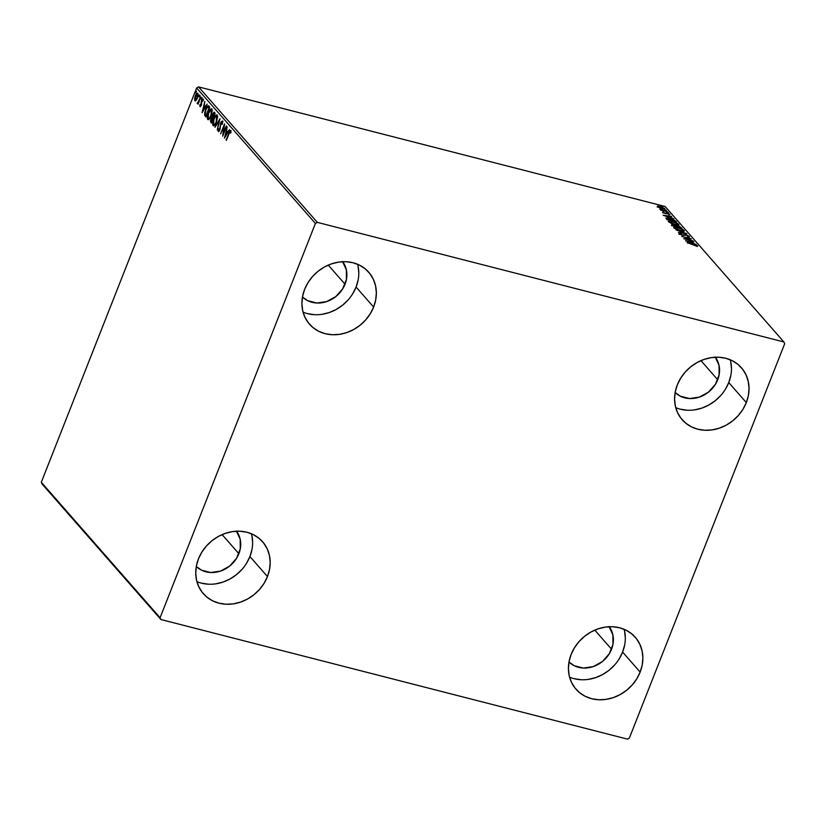 <?xml version="1.0" encoding="UTF-8"?>
<svg xmlns="http://www.w3.org/2000/svg" width="826" height="826" viewBox="0 0 826 826"><rect width="100%" height="100%" fill="white"/><g stroke="black" fill="none" stroke-linecap="round" stroke-linejoin="round"><path stroke-width="1.24" d="M246.53 563.291L249.917 556.538L267.469 576.569A39.4 34.186 -41.2 0 1 237.898 602.918A39.4 34.186 -41.2 0 1 203.341 593.698A39.4 34.186 -41.2 0 1 198.457 558.882L201.843 552.129L206.428 545.986L212.034 540.669L218.446 536.394L225.405 533.328L232.664 531.583L239.932 531.221L246.933 532.264L253.396 534.67L259.075 538.346L263.752 543.157L267.242 548.908L269.421 555.382L270.195 562.33L269.534 569.486L267.469 576.569L264.083 583.321L259.498 589.465L253.902 594.782L247.49 599.057L240.521 602.123L233.262 603.868L226.004 604.229L218.993 603.187L212.53 600.781L206.861 597.105L202.184 592.294L198.694 586.543L196.516 580.069L195.741 573.12L196.402 565.965L198.457 558.882A39.4 34.186 -41.2 0 1 228.038 532.533A39.4 34.186 -41.2 0 1 262.596 541.753A39.4 34.186 -41.2 0 1 267.469 576.569L249.917 556.538A39.4 34.186 138.8 0 0 251.476 533.792M725.362 389.314L728.759 382.572L746.312 402.592A39.4 34.186 -41.2 0 1 716.741 428.942A39.4 34.186 -41.2 0 1 682.173 419.722A39.4 34.186 -41.2 0 1 677.299 384.906L680.686 378.153L685.27 372.01L690.877 366.692L697.278 362.418L704.248 359.351L711.506 357.606L718.775 357.245L725.775 358.288L732.239 360.694L737.917 364.369L742.595 369.181L746.085 374.932L748.253 381.405L749.027 388.354L748.377 395.509L746.312 402.592L742.925 409.345L738.341 415.488L732.734 420.806L726.333 425.08L719.363 428.147L712.105 429.892L704.836 430.253L697.836 429.21L691.372 426.805L685.694 423.129L681.016 418.317L677.527 412.566L675.358 406.093L674.584 399.144L675.234 391.989L677.299 384.906A39.4 34.186 -41.2 0 1 706.87 358.556A39.4 34.186 -41.2 0 1 741.438 367.776A39.4 34.186 -41.2 0 1 746.312 402.592L728.759 382.572A39.4 34.186 138.8 0 0 730.318 359.816M619.211 658.818L622.597 652.065L640.15 672.096A39.4 34.186 -41.2 0 1 610.579 698.445A39.4 34.186 -41.2 0 1 576.021 689.225A39.4 34.186 -41.2 0 1 571.138 654.409L574.524 647.656L579.109 641.513L584.715 636.196L591.127 631.921L598.086 628.854L605.344 627.11L612.613 626.748L619.614 627.791L626.077 630.197L631.756 633.872L636.433 638.684L639.923 644.435L642.101 650.909L642.876 657.857L642.215 665.013L640.15 672.096L636.763 678.848L632.179 684.991L626.573 690.309L620.171 694.583L613.202 697.65L605.943 699.395L598.674 699.756L591.674 698.713L585.211 696.308L579.532 692.632L574.865 687.821L571.365 682.07L569.197 675.596L568.422 668.647L569.073 661.492L571.138 654.409A39.4 34.186 -41.2 0 1 600.719 628.059A39.4 34.186 -41.2 0 1 635.277 637.28A39.4 34.186 -41.2 0 1 640.15 672.096L622.597 652.065A39.4 34.186 138.8 0 0 624.157 629.319M352.692 293.788L356.078 287.045L373.631 307.065A39.4 34.186 -41.2 0 1 344.06 333.415A39.4 34.186 -41.2 0 1 309.502 324.195A39.4 34.186 -41.2 0 1 304.618 289.379L308.005 282.626L312.589 276.483L318.196 271.165L324.608 266.891L331.567 263.824L338.825 262.079L346.094 261.718L353.094 262.761L359.558 265.167L365.237 268.842L369.914 273.654L373.404 279.405L375.582 285.879L376.357 292.827L375.696 299.983L373.631 307.065L370.244 313.818L365.66 319.961L360.053 325.279L353.652 329.553L346.683 332.62L339.424 334.365L332.155 334.726L325.155 333.683L318.691 331.278L313.013 327.602L308.335 322.79L304.846 317.039L302.677 310.566L301.903 303.617L302.553 296.462L304.618 289.379A39.4 34.186 -41.2 0 1 334.2 263.029A39.4 34.186 -41.2 0 1 368.757 272.25A39.4 34.186 -41.2 0 1 373.631 307.065L356.078 287.045A39.4 34.186 138.8 0 0 357.637 264.289M342.676 261.718A26.793 23.252 -41.2 0 1 345.031 284.216L328.273 265.094L345.031 284.216A26.793 23.252 -41.2 0 1 302.461 296.968L307.675 300.674L316.833 303.018L326.704 301.583L335.8 296.596L342.728 288.801L346.435 279.394L346.352 269.803L342.501 261.491M609.196 626.738A26.793 23.252 -41.2 0 1 611.55 649.236L594.792 630.124L611.55 649.236A26.793 23.252 -41.2 0 1 568.99 661.987L574.194 665.704L583.352 668.048L593.223 666.613L602.319 661.626L609.247 653.831L612.954 644.425L612.871 634.833L609.02 626.521M715.357 357.235A26.793 23.252 -41.2 0 1 717.711 379.743L700.954 360.621L717.711 379.743A26.793 23.252 -41.2 0 1 675.141 392.495L680.356 396.201L689.514 398.545L699.385 397.11L708.481 392.123L715.409 384.327L719.116 374.921L719.033 365.329L715.182 357.018M236.515 531.211A26.793 23.252 -41.2 0 1 238.879 553.709L222.111 534.598L238.879 553.709A26.793 23.252 -41.2 0 1 196.309 566.46L201.513 570.177L210.671 572.521L220.552 571.086L229.638 566.099L236.566 558.304L240.273 548.898L240.201 539.306L236.339 530.994M317.339 222.37L198.57 86.885L665.106 206.479L783.874 341.954L317.339 222.37L315.398 223.433L160.068 617.755L41.3 482.281L196.629 87.959L315.398 223.433L160.068 617.755L160.894 619.521L627.43 739.115L629.371 738.041L784.7 343.719L783.874 341.954L317.339 222.37L315.398 223.433L196.629 87.959L41.3 482.281L42.126 484.046L160.894 619.521L627.43 739.115L629.371 738.041L784.7 343.719L783.874 341.954L665.106 206.479L198.57 86.885L196.629 87.959L198.57 86.885L317.339 222.37M659.355 207.667L664.847 208.813L661.389 206.686L657.289 206.283L662.122 208.617C664.135 209.143 665.013 209.061 664.744 208.389L657.847 205.963L657.434 206.51L659.355 207.667M667.769 211.952L659.778 209.133L661.471 210.093L660.707 210.145L667.769 211.952L659.85 209.061L661.471 210.093L660.707 210.145L667.769 211.952M662.514 212.313L669.927 214.543L667.986 213.263L664.414 213.015L662.979 211.952L662.514 212.313L664.889 213.387L669.865 214.244L667.243 213.046L664.579 213.056L662.979 211.952L662.751 212.519L662.979 211.952M675.782 221.089L670.991 218.673L665.901 218.054L666.954 219.571L676.618 222.049L669.69 218.301L665.901 218.054L666.954 219.571L676.618 222.049L675.782 221.089M681.997 228.183L678.714 225.994L671.641 224.631L672.333 225.704L681.997 228.183L677.681 225.684L673.386 224.786L671.827 225.116L672.333 225.704L681.997 228.183M686.86 233.727L675.998 229.876L684.506 233.108L678.363 232.581L686.819 233.675L675.998 229.876L684.506 233.108L678.363 232.581L686.86 233.727M693.169 240.924L685.972 239.075L691.362 238.859L681.698 236.381L689.183 238.549L683.783 238.766L693.169 240.924L685.972 239.075L691.362 238.859L681.698 236.381L689.183 238.549L683.783 238.766L693.169 240.924M693.871 244.589L697.299 246.406L697.733 245.911L695.905 244.919L687.16 242.617L697.299 246.406L697.733 245.911L693.685 244.289L687.438 242.937L693.871 244.589M685.539 240.769L696.359 244.568L692.591 243.009L691.579 241.842L693.995 241.873L685.539 240.769L696.359 244.568L692.591 243.009L691.579 241.842L693.995 241.873L685.539 240.769M688.43 236.174L687.387 236.412L688.099 236.794L689.4 236.412L686.974 235.152L682.131 234.842L680.159 233.407L679.137 233.551L682.121 235.1L686.995 235.4L688.43 236.174L687.387 236.412L688.099 236.794L689.4 236.412L686.024 234.873L681.811 234.77L680.159 233.407L679.23 233.789L682.121 235.1L686.292 235.183L688.43 236.174L688.264 236.897M680.541 230.764L684.31 231.032L683.071 229.628L677.712 227.573L673.902 227.295L675.183 228.709L680.541 230.764C683.308 231.476 684.517 231.383 684.186 230.464L677.712 227.573C674.914 226.84 673.686 226.944 674.047 227.883L680.541 230.764M675.172 224.631L678.941 224.899L677.692 223.495L672.343 221.44L668.533 221.161L670.619 223.01L675.172 224.631C677.929 225.343 679.148 225.25 678.807 224.331L672.343 221.44C669.535 220.707 668.317 220.81 668.678 221.75L675.172 224.631M663.206 215.287L674.026 219.086L669.236 216.371L671.662 216.391L663.154 215.235L674.026 219.086L669.236 216.371L671.662 216.391L663.206 215.287M667.966 212.778L667.026 212.179L668.544 212.726M665.839 210.351L664.899 209.752L666.406 210.289M662.359 206.386L661.419 205.788L662.937 206.324M195.442 100.927L194.874 100.762L196.092 100.421L197.383 98.149L198.147 94.112L197.569 93.07L196.557 93.648L194.874 97.241L194.678 100.431L196.092 100.421L197.383 98.149L197.548 93.07M197.259 103.487L198.581 102.94L198.075 104.231L200.656 96.663L198.55 101.763L197.146 103.002L197.476 103.56L198.219 102.847L198.075 104.231L200.656 96.663L197.373 103.56M199.954 106.554L201.234 105.253L201.843 100.813L202.638 100.029L203.196 100.173L202.638 100.029L202.721 101.226L203.144 100.741L202.959 99.099L201.544 100.535L201.523 104.344L200.284 105.645L200.233 104.479L199.82 104.912L199.954 106.554L201.338 104.964L202.019 100.421L202.556 99.967L202.721 101.226L203.144 100.741L202.886 99.037L201.338 101.133L200.873 105.139L200.357 105.697L200.233 104.479L199.82 104.912L200.109 106.657M208.947 106.11C207.842 105.377 206.737 106.461 205.653 109.373L204.611 115.041L205.87 117.003L209.783 107.07L208.41 105.738L207.481 106.151L204.765 112.274L204.662 115.268L205.87 117.003L209.783 107.07L208.4 105.728M211.931 118.252L212.602 117.56L212.045 117.416L210.878 119.14L211.249 123.136L215.163 113.203L213.986 112.191L212.478 114.225L212.045 117.416L210.424 120.73L211.249 123.136L215.163 113.203L214.161 112.191M220.026 118.758L214.915 127.307L219.055 121.123L217.269 130.002L219.984 118.707L214.915 127.307L219.055 121.123L217.269 130.002L220.026 118.758M226.324 125.944L223.423 133.327L224.517 123.879L220.614 133.812L223.805 126.719L222.7 136.187L226.603 126.264L223.423 133.327L224.589 123.952L220.614 133.812L223.805 126.719L222.7 136.187L226.324 125.944M230.753 130.622L228.719 133.347L226.355 140.368L229.783 131.943L230.392 131.706L230.537 133.151L230.981 132.542L230.753 130.622L229.659 131.22L226.076 140.048L228.957 133.76L230.351 131.644L230.537 133.151L230.981 132.542L230.557 130.487M224.455 138.2L229.525 129.589L227.594 132.005L226.582 130.849L227.16 126.894L224.455 138.2L229.525 129.589L227.594 132.005L226.582 130.849L227.16 126.894L224.455 138.2M222.659 122.413L222.039 122.155L221.957 124.458L222.421 121.112L221.007 122.052L219.551 129.672L218.694 130.518L218.714 128.691L218.095 130.271L218.456 131.644L219.499 130.714L220.779 123.518L221.936 122.072L222.38 124.21L222.225 120.978L222.772 121.123M217.207 115.165C216.009 114.742 214.863 115.95 213.758 118.81L213.758 118.81C212.612 121.649 212.396 123.921 213.108 125.624L213.748 125.851L213.108 125.624C214.316 126.017 215.462 124.788 216.557 121.928L217.62 116.363L216.391 114.979L214.13 117.932L212.747 122.62L213.49 125.851L215.782 123.611L216.557 121.928L216.835 114.928M211.828 109.032C210.63 108.609 209.484 109.817 208.379 112.677L208.379 112.677C207.233 115.516 207.016 117.788 207.739 119.491L208.369 119.718L207.739 119.491C208.937 119.884 210.083 118.655 211.188 115.795L212.241 110.23L211.012 108.846L208.751 111.799L207.367 116.487L208.111 119.718L210.403 117.478L211.188 115.795L211.466 108.795M202.122 112.718L207.192 104.107L205.261 106.523L204.249 105.367L204.827 101.412L202.071 112.666L207.192 104.107L205.261 106.523L204.249 105.367L204.827 101.412L202.122 112.718M201.534 98.676L201.348 97.674L200.976 99.244M199.407 96.25L199.211 95.238L198.849 96.807M195.927 92.285L195.741 91.273L195.37 92.842M303.059 312.135A39.4 34.186 138.8 0 0 356.078 287.045L358.133 279.952M358.794 272.797L358.019 265.848M307.602 313.653L314.603 314.706M321.872 314.345L329.13 312.6L336.089 309.523L342.501 305.248L348.107 299.941M569.579 677.165A39.4 34.186 138.8 0 0 622.597 652.065L624.663 644.982M625.313 637.827L624.539 630.878M574.122 678.683L581.122 679.726M588.391 679.375L595.649 677.619L602.608 674.553L609.02 670.278L614.627 664.971M675.74 407.662A39.4 34.186 138.8 0 0 728.759 382.572L730.814 375.479M731.475 368.324L730.7 361.375M680.283 409.18L687.284 410.233M694.552 409.872L701.801 408.127L708.77 405.05L715.182 400.775L720.778 395.468M196.898 581.638A39.4 34.186 138.8 0 0 249.917 556.538L251.982 549.455M252.632 542.3L251.858 535.351M201.441 583.156L208.441 584.199M215.71 583.848L222.968 582.093L229.927 579.026L236.339 574.751L241.946 569.444M230.072 131.633L230.805 130.684M231.012 132.026L230.351 131.644M231.073 130.622L230.041 131.685M225.364 136.662L225.56 135.825L225.364 136.662M226.489 132.046L226.737 131.024L226.489 132.046M227.553 132.945L226.303 132.005L227.553 132.945M225.374 135.774L226.303 132.005L227.522 132.996L225.374 135.774L226.303 132.005L227.078 132.883L225.374 135.774M223.433 134.328L223.547 133.368L223.433 134.328M223.991 126.77L224.342 125.872L223.991 126.77M222.421 121.112L220.594 122.929L219.912 129.765L218.694 130.518L218.714 128.691L218.25 129.052L218.291 131.53L219.85 129.95L220.872 123.26L222.277 122.217M222.679 122.465L222.039 122.155M221.151 123.074L222.968 121.257M222.545 121.133L221.564 122.196M219.169 121.154L219.633 120.379L219.169 121.154M215.576 116.456L217.104 115.072M217.383 115.072L215.524 116.538M217.641 116.972L216.815 116.198L216.639 121.711L214.626 124.396L213.284 124.189L213.542 120.617L215.008 117.178L216.515 116.001L216.278 121.618C215.4 123.91 214.471 124.912 213.5 124.592L214.037 119.13C214.925 116.817 215.844 115.836 216.815 116.198L217.651 117.044M215.483 124.22L214.192 124.86M214.068 124.747L215.287 124.437M210.991 120.802L211.291 122.692L210.929 121.216M214.44 112.377L212.478 114.225L212.045 117.416L212.602 117.56L211.683 118.707M214.037 113.513L214.894 113.885L214.099 113.472M213.036 118.593L212.489 118.448L212.994 118.707L211.373 121.794L211.053 119.729L211.838 118.314L212.623 118.614L211.735 121.887L211.084 121.474L211.157 119.44L212.447 118.417M213.025 117.602L212.757 114.546L214.161 113.544L214.843 113.998L213.025 117.602L212.478 115.454L213.862 113.296L214.481 113.905L213.025 117.602M207.842 117.571L208.286 119.636L207.832 117.726M210.207 110.323L211.724 108.939M212.003 108.939L210.145 110.405M211.332 110.054L212.282 110.911M211.683 110.013L212.272 110.839M210.114 118.087L208.823 118.727M208.121 118.459L208.658 112.997C209.546 110.684 210.475 109.703 211.435 110.064L210.898 115.485C210.021 117.788 209.102 118.779 208.121 118.459L208.389 113.73L210.96 109.868L211.766 111.035L211.167 114.762L209.556 117.942L208.121 118.459L209.918 118.304M207.347 107.184L208.679 105.862M208.751 105.852L207.161 107.483M208.286 107.039L209.515 107.752L208.41 107.039M208.637 106.998L209.164 107.37M209.102 107.772L205.994 115.671L205.127 114.267L205.932 109.693L207.966 106.833L209.474 107.865L205.994 115.671L205.054 113.792L205.819 109.972L207.491 107.05L209.102 107.772M203.02 111.19L203.227 110.343L203.02 111.19M204.156 106.575L204.404 105.542L204.156 106.575M205.22 107.463L203.96 106.523L205.22 107.463M203.041 110.302L203.96 106.523L205.178 107.525L203.041 110.302L203.96 106.523L204.745 107.411L203.041 110.302M200.501 106.699L200.377 105.057M200.78 104.613L200.842 105.79L201.492 105.119L200.439 105.687M200.935 104.974L200.284 105.645M202.102 100.669L203.516 99.244M203.196 100.173L202.391 100.948L203.217 100.214M200.336 105.542L200.429 106.575M203.072 99.192L202.256 100.318M201.534 99.388L201.069 98.149L202.184 97.726M201.627 97.592L201.069 98.149M201.689 98.149L201.472 98.903M198.261 102.827L199.221 101.681M198.983 102.125L198.323 102.837M199.396 96.952L198.942 95.723L200.047 95.3M199.5 95.155L198.942 95.723M199.551 95.723L199.334 96.477M196.598 99.801L195.225 99.874L195.153 97.674L197.476 94.143L197.104 97.829L195.225 99.874L195.617 96.136L197.806 93.224C196.97 92.904 196.144 93.761 195.339 95.826L194.595 98.717L195.142 100.937M194.874 100.762L195.421 100.906L195.142 98.852M195.101 99.502L195.483 100.968M197.115 93.792L196.64 94.432M197.62 94.185L198.178 94.556M195.824 100.06L196.485 99.905M198.168 94.515L197.476 94.143L197.466 97.922L195.225 99.874M195.927 92.987L195.463 91.758L196.578 91.335M196.02 91.19L195.463 91.758M196.082 91.758L195.865 92.512M214.316 124.912L213.5 124.592M196.784 94.216L197.476 94.143M696.752 245.941L697.412 246.385M696.741 245.663L696.576 246.375M697.454 246.427L696.359 245.756M691.352 242.41L691.579 241.842L691.847 242.989L691.352 242.41M687.851 241.337L690.701 241.729L691.486 242.617L687.769 241.553L690.701 241.729L691.486 242.617L687.851 241.337M689.276 237.248L689.4 236.412M679.003 234.357L679.943 233.975L680.159 233.407L679.23 233.789M680.159 233.407L679.292 233.975M680.221 234.047L680.975 233.81M683.288 235.307L683.505 234.76L683.288 235.307L684.258 235.204L683.339 235.307M688.44 236.442L689.039 236.845M689.08 236.876L688.182 236.319M673.933 227.739L677.712 227.573L683.205 230.217L683.03 230.774L680.18 230.661L674.894 227.749L674.656 228.389M683.205 230.217C683.453 230.95 682.472 231.022 680.263 230.444L675.028 228.121C674.78 227.387 675.771 227.305 677.991 227.893L682.039 229.401L683.959 231.022L684.186 230.464L684.062 231.156M684.093 231.208L682.844 230.196M675.11 227.687L673.686 227.862M683.092 231.218L683.36 230.485M671.6 225.684L673.159 225.353M675.678 225.963L676.05 226.654L672.581 225.766L673.675 225.106L676.143 226.438L672.963 225.859L672.756 225.312L673.675 225.106L675.678 225.963M675.554 226.262L677.454 226.252M676.525 226.789L677.423 225.88L680.727 227.604L677.041 226.913L676.67 226.056L677.96 225.994L680.655 227.584M676.721 226.087L675.699 226.087M672.756 225.312L671.61 225.137M680.727 227.604L676.866 226.861L676.67 226.056L676.773 227.098M673.458 225.674L672.54 225.88M677.733 226.561L676.442 226.623M672.632 225.044L673.675 225.106M668.564 221.605L672.343 221.44L677.826 224.083L677.661 224.641L674.801 224.527L669.514 221.616L669.277 222.256M677.991 224.393L678.59 224.899L678.807 224.331L678.683 225.023M675.792 225.395L676.587 225.55M678.714 225.075L677.475 224.063M669.731 221.564L668.306 221.729M669.649 221.987C669.401 221.254 670.392 221.182 672.612 221.76L677.826 224.083C678.074 224.817 677.093 224.889 674.883 224.311L669.494 222.39L669.576 221.533M677.723 225.085L677.826 224.083M667.067 219.644L666.758 218.952M666.768 218.942L669.958 218.622L675.348 221.482L667.346 219.675L666.954 218.456L667.263 219.871M666.964 218.498L672.085 219.282L675.348 221.482L667.666 219.509L666.974 218.405L666.747 218.973M669.019 216.939L669.236 216.371L669.514 217.506L669.019 216.939M665.508 215.865L668.368 216.247L669.143 217.135L665.426 216.071L668.368 216.247L669.143 217.135L665.508 215.865M665.384 213.583L666.241 212.871L666.014 213.438L667.016 213.614M669.008 214.357L669.865 214.244M669.473 214.646L668.874 214.295M666.479 213.5L665.488 213.521M667.501 212.251L666.933 212.313M665.374 209.825L664.796 209.876M657.207 207.078L657.434 206.51M657.847 205.963L658.188 206.541M663.939 208.493L664.744 208.389L664.527 208.937M664.517 208.957L663.732 208.358M658.611 206.593L657.444 206.541M658.301 206.737L660.852 206.748L663.928 208.472L661.771 208.524L658.921 207.192L658.301 206.737L660.366 206.614L663.877 208.162L661.853 208.307L658.167 207.078L658.208 206.5L657.981 207.068M663.877 208.162L663.743 208.988M662.71 206.892L661.099 206.479M661.894 205.86L661.327 205.911M160.894 619.521L42.126 484.046L41.3 482.281L160.068 617.755L160.894 619.521M208.08 106.853L208.627 106.988M200.357 105.697L200.904 105.831M201.565 97.551L202.122 97.685M199.438 95.114L199.985 95.258M195.958 91.149L196.516 91.294M680.17 233.903L679.943 234.47M663.319 212.406L663.102 212.974M669.081 214.182L668.853 214.75M666.902 212.23L666.675 212.798M668.575 212.809L668.348 213.376M660.717 209.443L660.49 210.011M664.765 209.794L664.538 210.362M666.437 210.372L666.221 210.94M661.285 205.829L661.068 206.397M662.968 206.407L662.741 206.975"/></g></svg>
